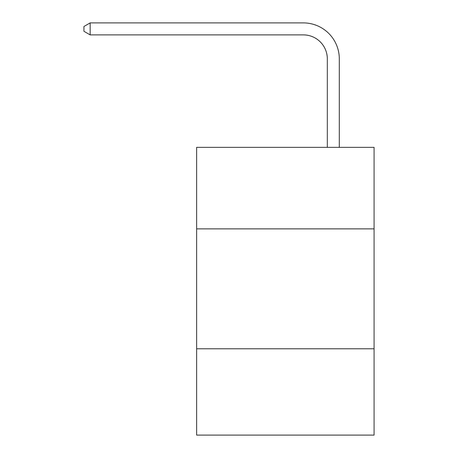 <?xml version="1.0" encoding="UTF-8"?>
<svg xmlns="http://www.w3.org/2000/svg" width="458" height="458" viewBox="0 0 458 458"><rect width="100%" height="100%" fill="white"/><g stroke="black" fill="none" stroke-linecap="round" stroke-linejoin="round"><path stroke-width="0.69" d="M374.072 228.88L374.072 147.35L196.631 147.35L196.631 228.88L374.072 228.88L374.072 435.1L196.631 435.1L196.631 228.88M374.072 348.773L196.631 348.773M327.315 147.35L327.315 58.87A23.976 23.976 -179.2 0 0 303.333 34.888L90.163 34.888L83.928 31.293L83.928 26.495L90.163 22.9L303.333 22.9A35.97 35.97 0.8 0 1 339.304 58.87L339.304 147.35M327.315 58.87A23.976 23.976 -179.2 0 0 303.333 34.888A23.976 23.976 -179.2 0 1 327.315 58.87A23.976 23.976 -179.2 0 0 303.333 34.888A23.976 23.976 -179.2 0 1 327.315 58.87A23.976 23.976 -179.2 0 0 303.333 34.888A23.976 23.976 -179.2 0 1 327.315 58.87A23.976 23.976 -179.2 0 0 303.333 34.888A23.976 23.976 -179.2 0 1 327.315 58.87A23.976 23.976 -179.2 0 0 303.333 34.888A23.976 23.976 -179.2 0 1 327.315 58.87A23.976 23.976 -179.2 0 0 303.333 34.888A23.976 23.976 -179.2 0 1 327.315 58.87A23.976 23.976 -179.2 0 0 303.333 34.888A23.976 23.976 -179.2 0 1 327.315 58.87A23.976 23.976 -179.2 0 0 303.333 34.888A23.976 23.976 -179.2 0 1 327.315 58.87A23.976 23.976 -179.2 0 0 303.333 34.888A23.976 23.976 -179.2 0 1 327.315 58.87A23.976 23.976 -179.2 0 0 303.333 34.888A23.976 23.976 -179.2 0 1 327.315 58.87A23.976 23.976 -179.2 0 0 303.333 34.888A23.976 23.976 -179.2 0 1 327.315 58.87A23.976 23.976 -179.2 0 0 303.333 34.888A23.976 23.976 -179.2 0 1 327.315 58.87A23.976 23.976 -179.2 0 0 303.333 34.888A23.976 23.976 -179.2 0 1 327.315 58.87A23.976 23.976 -179.2 0 0 303.333 34.888A23.976 23.976 -179.2 0 1 327.315 58.87A23.976 23.976 -179.2 0 0 303.333 34.888A23.976 23.976 -179.2 0 1 327.315 58.87A23.976 23.976 -179.2 0 0 303.333 34.888A23.976 23.976 -179.2 0 1 327.315 58.87A23.976 23.976 -179.2 0 0 303.333 34.888A23.976 23.976 -179.2 0 1 327.315 58.87A23.976 23.976 -179.2 0 0 303.333 34.888A23.976 23.976 -179.2 0 1 327.315 58.87A23.976 23.976 -179.2 0 0 303.333 34.888A23.976 23.976 -179.2 0 1 327.315 58.87A23.976 23.976 -179.2 0 0 303.333 34.888M90.163 34.888L90.163 22.9L303.333 22.9"/></g></svg>
